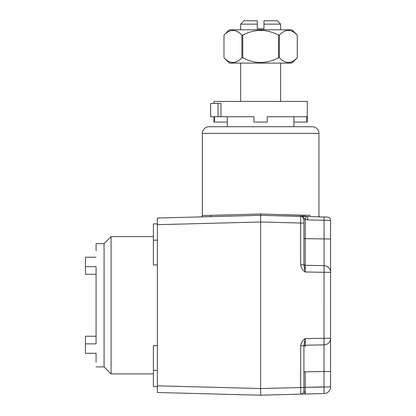 <?xml version="1.0" encoding="UTF-8"?>
<svg xmlns="http://www.w3.org/2000/svg" width="416" height="416" viewBox="0 0 416 416"><rect width="100%" height="100%" fill="white"/><g stroke="black" fill="none" stroke-linecap="round" stroke-linejoin="round"><path stroke-width="0.62" d="M157.368 386.636L153.374 386.636L153.374 345.602L157.368 345.602M330.58 242.148L330.58 220.407L307.653 219.892L305.24 219.435L305.24 265.314L305.24 238.67L303.93 238.67L303.93 219.45L303.93 238.67M305.235 345.597L305.235 345.987M305.235 346.72L305.24 345.212A1.331 1.331 0 0 0 303.93 346.544A1.331 1.331 0 0 1 305.24 345.212A1.331 1.331 0 0 0 303.95 346.325M305.24 238.67L330.58 238.997L330.58 338.224A6.661 6.661 0 0 1 324.033 344.885L324.033 371.53L324.059 345.79M330.58 362.024L330.58 338.239L305.23 338.551L303.93 345.764L303.93 390.822A3.333 3.333 0 0 1 300.69 394.15L260.629 395.2L157.368 392.496L157.368 223.439M303.961 345.296L303.93 345.764L300.69 345.764L300.69 394.15L305.23 394.03L302.51 394.103M303.93 389.714L303.93 390.822A3.333 3.333 180 0 1 300.69 394.15A3.333 3.333 0 0 0 303.93 390.822A3.333 3.333 88.5 0 1 300.69 394.15L324.09 393.536L324.033 386.88L324.09 393.536A6.661 6.661 0 0 0 330.58 386.88L305.24 387.369L324.033 386.88L324.033 371.53L303.93 371.857L303.93 388.554L303.93 387.369L305.24 387.369L305.24 371.857M311.496 216.658L306.296 216.414L305.24 219.435C304.33 218.041 303.893 217.963 303.93 219.216L303.93 219.211A3.333 3.13 180 0 0 301.714 216.263L272.288 215.634M327.335 217.074A3.333 3.333 91.5 0 1 330.58 220.407A3.333 3.333 0 0 0 327.335 217.074A3.333 3.333 0 0 1 330.58 220.407A3.333 3.333 91.5 0 0 327.335 217.074L324.064 216.991L324.033 344.885L305.24 345.212A1.331 1.331 0 0 0 303.93 346.544A1.331 1.331 0 0 1 303.93 346.538M303.93 219.216L303.93 264.768L300.69 264.768C301.111 267.79 302.624 270.192 305.23 271.976L324.09 272.303L324.033 265.642L305.24 265.314A1.331 1.331 0 0 1 303.93 263.983L303.93 263.983A1.331 1.331 -0 0 0 305.24 265.314L324.033 265.642A6.661 6.661 0 0 1 330.58 272.303L324.09 272.303M209.004 126.724L312.26 126.724A6.661 6.661 0 0 1 318.921 133.385L318.921 215.556C318.49 215.925 319.935 217.006 320.216 216.887L307.684 216.559L307.653 219.892M260.593 215.327L260.562 213.996L202.337 215.556L202.337 133.385L318.921 133.385M260.562 213.996L310.393 215.327M312.255 126.724L208.998 126.724A6.661 6.661 0 0 0 202.337 133.385M153.374 373.88L111.067 373.88L104.073 366.886L104.073 243.641L111.067 236.647L111.067 373.88M153.374 236.647L111.067 236.647M157.368 264.924L153.374 264.924L153.374 223.891L157.368 223.891M301.974 216.674L302.983 217.381L303.93 219.695A3.333 3.333 0 0 0 300.69 216.377L300.69 223.038L260.629 221.988L157.368 224.692L157.368 218.031L260.629 215.327L260.629 388.539L157.368 385.835L157.368 387.093M157.368 240.209L153.374 240.209M96.08 250.775L96.08 243.641L104.073 243.641M96.08 257.234L85.42 257.234L85.42 266.656L96.08 266.656L96.08 343.871L85.42 343.871L85.42 336.237L96.08 336.237M96.08 362.305L96.08 353.293L85.42 353.293L85.42 343.871M96.08 366.886L104.073 366.886M96.08 243.641L96.08 248.222M96.08 353.293L96.08 359.752M96.08 274.29L85.42 274.29L85.42 266.656M269.896 215.571L265.278 215.452M260.697 213.996L260.666 215.327L324.064 216.991M306.296 216.414C304.07 215.977 302.541 215.93 301.714 216.263M300.69 264.768L300.69 223.038L303.93 223.038L303.93 219.575L303.93 264.768L305.23 271.976L305.24 265.314A1.331 1.331 0 0 1 303.93 263.983A1.331 1.331 -0 0 0 305.24 265.314L324.033 265.642A6.661 6.661 0 0 1 330.58 272.303A6.661 6.661 0 0 0 330.574 272.08L330.58 272.137M330.58 386.88L330.58 338.229A6.661 6.661 180 0 1 324.033 344.885L305.24 345.212L305.23 338.551C302.624 340.335 301.111 342.737 300.69 345.764M303.93 219.612C303.633 217.604 302.552 216.528 300.69 216.377A3.333 3.333 -0 0 1 303.93 219.705A3.333 3.333 0 0 0 303.763 218.655A3.333 3.333 0 0 1 303.93 219.705A3.333 3.333 -0 0 0 300.69 216.377L260.629 215.327M255.528 215.462L250.5 215.592M245.539 215.722L240.692 215.852M221.031 216.367L209.763 216.658A1.331 1.139 -91.5 0 0 210.865 215.327M260.629 395.2L260.629 388.539L303.93 387.494L303.93 345.764M303.93 390.822A3.333 3.333 0 0 1 300.69 394.15A3.333 3.333 180 0 0 303.93 390.822L305.224 394.03M301.87 394.118L300.82 394.15M324.033 371.53L330.58 371.53L330.58 368.373M330.58 256.698L330.58 248.498M310.778 216.642L307.684 216.559M305.23 271.97L304.699 268.975M330.569 271.924L330.569 271.97A6.661 6.661 0 0 0 324.033 265.642A6.661 6.661 0 0 1 330.444 270.972A6.661 6.661 0 0 0 324.033 265.642M330.444 339.555A6.661 6.661 0 0 1 324.033 344.885L305.24 345.212A1.331 1.331 0 0 0 303.93 346.544M157.368 370.318L153.374 370.318M213.996 103.407L213.996 101.41L307.263 101.41L307.263 122.06L306.784 122.06L306.784 116.73L267.29 116.73L293.94 116.73L293.94 126.724M220.958 116.73L218.072 116.73L218.072 103.407L220.958 103.407L220.958 116.73L253.968 116.73L227.318 116.73L227.318 126.724M240.646 29.796L240.646 24.133L257.296 24.133L257.296 28.792L263.962 28.792L263.962 24.133L280.613 24.133L280.613 29.796M240.646 101.41L240.646 63.102M280.613 101.41L280.613 63.102M240.646 24.133L243.974 20.8L257.296 20.8L257.296 24.133M263.962 24.133L263.962 20.8L277.285 20.8L280.613 24.133M218.072 103.407L210.662 103.407L210.662 116.73L218.072 116.73M213.996 116.73L213.996 122.06L214.474 122.06L214.474 116.73M293.94 116.73L293.946 122.06L306.784 122.06M253.968 116.73L253.968 122.06L267.29 122.06L267.29 116.73M227.313 116.73L227.313 122.06L214.474 122.06M242.741 57.772L242.741 35.121L241.878 35.121C235.919 28.865 229.954 28.865 223.99 35.121L223.99 57.772L223.99 35.121L229.32 29.796L291.938 29.796L297.268 35.121L297.268 57.772L291.938 63.102L229.32 63.102L223.99 57.772C229.954 64.033 235.919 64.033 241.878 57.772L242.741 57.772C254.67 64.033 266.594 64.033 278.517 57.772L279.38 57.772C285.34 64.033 291.304 64.033 297.268 57.772L295.396 59.446M240.646 58.916L240.011 59.446M238.092 60.814L236.449 61.672M234.562 62.27L233.017 62.436M293.478 60.814L291.834 61.672M289.952 62.27L288.402 62.436M279.38 57.772L279.38 35.121C285.34 28.865 291.304 28.865 297.268 35.121L295.36 33.42M279.38 35.121L278.517 35.121L278.517 57.772M241.878 35.121L241.878 57.772M242.741 35.121C254.67 28.865 266.594 28.865 278.517 35.121M293.394 32.032L291.829 31.221M289.952 30.623L288.397 30.462M240.646 33.982L240.011 33.452M238.092 32.079L236.444 31.221M234.562 30.623L233.007 30.462M305.23 394.03L305.24 387.369M305.224 266.172L305.224 266.573M305.224 268.169L305.224 268.549M324.033 344.885L324.09 338.224M305.23 338.551L305.224 343.424M305.24 265.314A1.331 1.331 0 0 1 303.93 263.983M301.101 216.414L301.101 215.077M312.562 216.689L320.252 216.887M330.58 238.997L330.58 272.298L330.58 238.997M202.337 215.556C202.769 215.925 201.323 217.006 201.042 216.887L210.834 216.632M300.68 394.15L303.857 394.066M297.268 57.772L297.268 35.121"/></g></svg>
